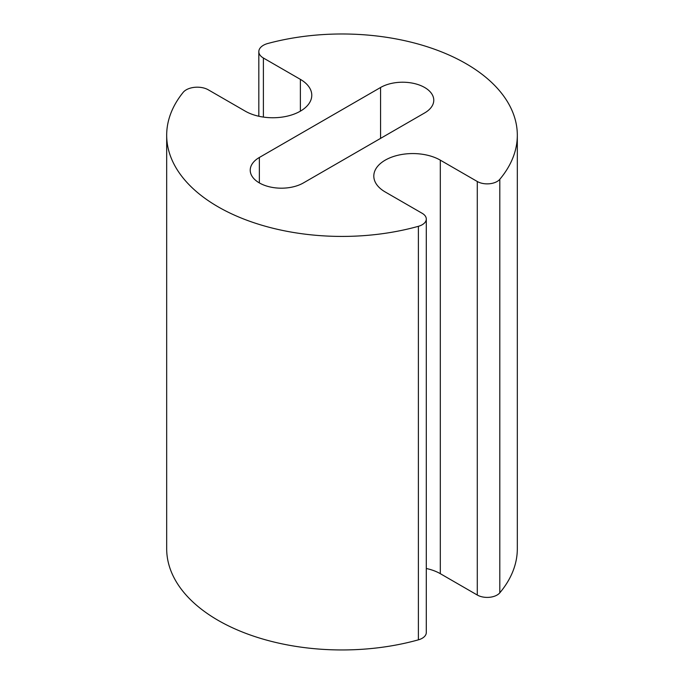 <?xml version="1.0" encoding="UTF-8"?>
<svg xmlns="http://www.w3.org/2000/svg" width="684" height="684" viewBox="0 0 684 684"><rect width="100%" height="100%" fill="white"/><g stroke="black" fill="none" stroke-linecap="round" stroke-linejoin="round"><path stroke-width="1.03" d="M385.212 191.965A38.962 22.495 180 0 1 373.806 176.062A38.962 22.495 180 0 1 397.857 155.277A38.962 22.495 180 0 1 440.308 160.15L477.287 181.499A14.005 8.088 0 0 0 499.799 179.311A175.318 101.215 0 0 0 517.318 135.201A175.318 101.215 0 0 0 267.812 43.494A15.587 8.995 0 0 0 258.826 51.651A15.587 8.995 0 0 0 263.391 58.012L300.37 79.361A38.962 22.495 180 0 1 311.776 95.264A38.962 22.495 180 0 1 287.725 116.041A38.962 22.495 180 0 1 245.274 111.167L208.295 89.818A15.587 8.995 0 0 0 183.158 92.374A175.318 101.215 0 0 0 166.682 135.201A175.318 101.215 0 0 0 418.394 226.31A14.005 8.088 0 0 0 426.294 219.025A14.005 8.088 0 0 0 422.19 213.314L385.212 191.965M426.294 568.498A38.962 22.495 180 0 1 440.308 573.679L477.287 595.029A14.005 8.088 0 0 0 499.799 592.84A175.318 101.215 0 0 0 517.318 548.73L517.318 135.201M166.682 135.201L166.682 548.73A175.318 101.215 0 0 0 418.394 639.839A14.005 8.088 0 0 0 426.294 632.555L426.294 219.025M259.356 157.474L380.569 87.492A31.165 17.998 180 0 1 414.53 83.585A31.165 17.998 180 0 1 433.776 100.215A31.165 17.998 180 0 1 424.644 112.937L303.431 182.919A31.165 17.998 180 0 1 269.47 186.817A31.165 17.998 180 0 1 250.224 170.196A31.165 17.998 180 0 1 259.356 157.474L259.356 182.919M440.308 160.15L440.308 573.679M477.287 181.499L477.287 595.029M499.799 179.311L499.799 592.84M263.391 58.012L263.391 117.084M300.37 79.361L300.37 111.167M418.394 226.31L418.394 639.839M380.569 87.492L380.569 138.382M258.826 51.651L258.826 116.254"/></g></svg>
